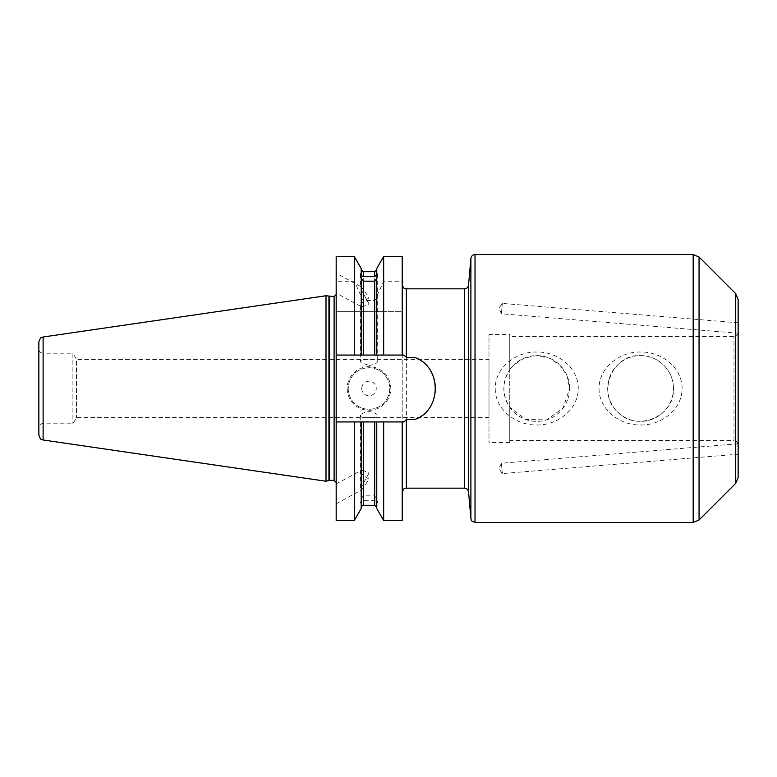 <?xml version="1.0" encoding="UTF-8"?>
<svg xmlns="http://www.w3.org/2000/svg" width="777" height="777" viewBox="0 0 777 777"><rect width="100%" height="100%" fill="white"/><g stroke="black" fill="none" stroke-linecap="round" stroke-linejoin="round"><path stroke-width="0.58" stroke-dasharray="3.88 2.91" d="M501.447 463.548L502.331 473.582L501.447 463.548M738.15 453.885L738.15 443.774L738.15 453.885M738.15 299.543L738.15 477.457M738.15 323.115L738.15 333.226L738.15 323.115M738.15 332.439L738.15 444.561L738.15 332.439C737.907 334.965 736.518 336.344 733.993 336.596L509.761 336.596L509.761 369.726L513.5 365.248L523.989 358.197L536.752 355.623L549.504 358.197L559.994 365.248L567.055 375.738L569.628 388.5A32.877 32.877 0 0 0 520.308 360.023A32.877 32.877 0 0 0 520.308 416.977A32.877 32.877 0 0 0 569.628 388.5L563.024 408.255L546.532 419.881L525.776 419.493L509.761 407.274C501.952 394.755 501.952 382.245 509.761 369.726L509.761 334.518L488.995 334.518L488.995 442.482L488.995 334.518M501.447 313.452L502.331 303.418L501.447 313.452M495.221 388.5C495.095 409.625 516.2 425.495 536.752 424.97C557.294 425.495 578.399 409.625 578.273 388.5C578.399 367.375 557.294 351.505 536.752 352.03C516.2 351.505 495.095 367.375 495.221 388.5M599.038 388.5C598.912 409.625 620.017 425.495 640.559 424.97C661.11 425.495 682.216 409.625 682.089 388.5C682.216 367.375 661.11 351.505 640.559 352.03C620.017 351.505 598.912 367.375 599.038 388.5M402.204 421.93L336.179 421.93L402.204 421.93L402.204 284.683L402.204 355.07L383.663 355.07L383.663 311.674L402.204 311.674L402.204 520.454M402.204 311.674L402.204 281.225L383.663 281.225L376.767 296.309L376.767 297.795L374.689 300.534L363.277 300.534L361.198 297.795L361.198 296.309L354.302 281.225L336.179 281.225L336.179 311.674L402.204 311.674M402.204 256.546L402.204 281.225M414.413 357.381A33.43 33.43 0 0 1 414.413 419.619M673.445 388.5A32.877 32.877 0 0 0 624.125 360.023A32.877 32.877 0 0 0 624.125 416.977A32.877 32.877 0 0 0 673.445 388.5C674.941 417.162 635.955 432.323 617.317 411.752C596.532 392.9 612.373 353.846 640.559 355.623C658.469 355.507 673.484 370.338 673.445 388.5M738.15 444.561C736.781 441.015 735.392 439.636 733.993 440.404L733.993 336.596L733.993 440.404L509.761 440.404L509.761 407.274L509.761 442.482L509.761 334.518M509.761 440.404L509.761 336.596M488.995 359.43L488.995 417.57L488.995 359.43L76.496 359.43L76.496 417.57L76.496 359.43L72.902 353.205L72.902 423.795L72.902 353.205L43.007 353.205L43.007 423.795L43.007 353.205C40.482 352.952 39.093 351.573 38.85 349.048L38.85 427.952L38.85 349.048M383.663 355.07L376.767 355.07L376.767 311.674L376.767 355.07L361.198 355.07L361.198 311.674L361.198 355.07L336.179 355.07L336.179 311.674L383.663 311.674M383.663 281.225L383.663 256.546M376.767 268.502L376.767 296.309M368.978 365.423C374.281 364.821 377.185 363.413 377.7 361.188C378.244 358.702 359.722 358.702 360.266 361.188L361.198 362.781L368.978 365.423M368.978 297.96C363.694 301.01 360.79 303.574 360.266 305.672L361.198 306.507C362.898 306.633 365.491 305.769 368.978 303.924L361.198 289.607L360.664 286.509C362.121 287.558 364.889 291.375 368.978 297.96M361.198 355.07L361.198 277.136M376.767 277.136L376.767 355.07M336.179 280.157L336.179 293.065L336.179 280.157M336.179 256.546L336.179 281.225M354.302 256.546L354.302 281.225M361.198 268.502L361.198 296.309M354.302 311.674L354.302 355.07M361.198 275.514L361.198 297.795M376.767 275.514L376.767 297.795M403.982 355.07L402.204 355.07M376.767 502.544C377.972 503.69 377.972 502.797 376.767 499.864L376.767 498.795L374.689 495.823L363.277 495.823L361.198 498.795L361.198 499.864C359.994 502.797 359.994 503.69 361.198 502.544L361.198 501.486L363.277 500.33L374.689 500.33L376.767 501.486L376.767 508.498M376.767 501.486L376.767 499.864M383.663 520.454L383.663 421.93M376.767 421.93L376.767 498.795M361.198 501.486L361.198 498.795M361.198 421.93L361.198 499.864M336.179 355.07L336.179 520.454M347.183 388.5A21.805 21.805 0 0 0 379.885 407.381A21.805 21.805 0 0 0 379.885 369.619A21.805 21.805 0 0 0 347.183 388.5M348.222 388.5A20.765 20.765 0 0 0 379.361 406.478A20.765 20.765 0 0 0 379.361 370.522A20.765 20.765 0 0 0 348.222 388.5A20.765 20.765 0 0 0 379.361 406.478A20.765 20.765 0 0 0 379.361 370.522A20.765 20.765 0 0 0 348.222 388.5M361.713 388.5A7.265 7.265 0 0 0 372.62 394.794A7.265 7.265 0 0 0 372.62 382.206A7.265 7.265 0 0 0 361.713 388.5M336.179 484.401L336.179 503.778L336.179 484.401M336.179 294.551L336.179 482.449L336.179 294.551M368.978 473.076L361.198 487.393L360.664 490.491C362.121 489.442 364.889 485.625 368.978 479.04C363.694 475.99 360.79 473.426 360.266 471.328L361.198 470.493C362.898 470.367 365.491 471.231 368.978 473.076M361.198 414.219C366.715 410.761 371.989 410.848 377.039 414.491C378.603 416.899 375.913 417.919 368.978 417.54C363.685 417.793 360.781 417.22 360.266 415.812L361.198 414.219M354.302 421.93L354.302 520.454M361.198 502.544L361.198 508.498M403.982 421.93L336.179 421.93M38.85 435.062L38.85 341.938M326 295.755L326 481.245M735.722 483.333L735.722 293.667M699.057 257.012L699.057 519.988M693.181 522.426L693.181 254.574M475.029 254.574L475.029 522.426M470.891 518.628L470.891 258.372M468.56 285.042L468.56 491.958M464.423 488.16L464.423 288.84M406.352 288.84L406.352 488.16M363.277 271.707L363.277 300.534M363.277 311.674L363.277 355.07M374.689 271.707L374.689 300.534M374.689 311.674L374.689 355.07M374.689 421.93L374.689 495.823M363.277 421.93L363.277 495.823M374.689 500.33L374.689 505.293M363.277 500.33L363.277 505.293M334.1 296.62L334.1 480.38M329.574 296.62L329.574 480.38M328.933 296.542L328.933 480.458M43.114 337.004L43.114 439.996M738.15 443.774L501.476 463.238L498.921 468.648L502.321 473.572L738.15 454.195M738.15 322.805L502.331 303.418L498.921 308.352L501.466 313.762L738.15 333.226M509.761 442.482L488.995 442.482M360.266 274.213L360.266 286.742M360.266 305.672L360.266 361.188M377.7 274.213L377.7 361.188M360.664 286.509L336.179 273.222M360.664 306.352L336.179 293.065M336.179 503.778L360.664 490.491M336.179 483.935L360.664 470.648M360.266 415.812L360.266 490.258M488.995 417.57L76.496 417.57L72.902 423.795L43.007 423.795C41.54 423.096 40.151 424.485 38.85 427.952"/><path stroke-width="1.17" d="M735.722 293.667L735.722 483.333L738.15 477.457L738.15 299.543L735.722 293.667L699.057 257.012L693.181 254.574L693.181 522.426L699.057 519.988L699.057 257.012M468.56 285.042C468.162 287.373 466.783 288.636 464.423 288.84L464.423 488.16C466.783 488.364 468.162 489.627 468.56 491.958L468.56 285.042L470.891 258.372C471.299 256.041 472.678 254.778 475.029 254.574L693.181 254.574M406.352 357.381L414.413 357.381C442.162 366.433 442.162 410.567 414.413 419.619L406.352 419.619L403.982 421.93L361.198 421.93L361.198 508.498L354.302 520.454L336.179 520.454L336.179 355.07L403.982 355.07L406.361 357.381L406.352 288.84L464.423 288.84M402.204 355.07L402.204 256.546L383.663 256.546L383.663 355.07M383.663 421.93L383.663 520.454L402.204 520.454L402.204 421.93M361.198 355.07L361.198 277.136C359.994 274.203 359.994 273.31 361.198 274.456L361.198 275.514L363.277 276.67L374.689 276.67L377.7 274.213M383.663 256.546L376.767 268.502L376.767 274.456C377.972 273.31 377.972 274.203 376.767 277.136L376.767 355.07M360.266 274.213L361.198 274.456L361.198 268.502L354.302 256.546L336.179 256.546L336.179 355.07M376.767 278.205L374.689 281.177L363.277 281.177L361.198 278.205M354.302 355.07L354.302 256.546M383.663 520.454L376.767 508.498L376.767 421.93M354.302 520.454L354.302 421.93L336.179 421.93M361.198 421.93L354.302 421.93M38.85 388.5L38.85 435.062C41.307 441.938 41.754 438.694 43.114 439.996L43.114 337.004C41.754 338.306 41.307 335.062 38.85 341.938L38.85 388.5M336.179 482.449L334.1 480.38L334.1 296.62L336.179 294.551M334.1 296.62L326 295.755L326 481.245L328.933 480.458L328.933 296.542M470.891 258.372L470.891 518.628C471.921 519.852 469.269 520.367 475.029 522.426L475.029 254.574M464.423 488.16L406.352 488.16L406.352 419.619M374.689 355.07L374.689 281.177M363.277 355.07L363.277 281.177M363.277 276.67L363.277 271.707L361.198 269.629M374.689 276.67L374.689 271.707L363.277 271.707M376.767 507.371L374.689 505.293L374.689 421.93M374.689 505.293L363.277 505.293L363.277 421.93M334.1 480.38L329.574 480.38L329.574 296.62M735.722 483.333L699.057 519.988M475.029 522.426L693.181 522.426M468.56 491.958L470.891 518.628M406.352 288.84C405.167 288.044 404.215 290.394 402.204 284.683M406.352 488.16C405.167 488.956 404.215 486.606 402.204 492.317M374.689 271.707L376.767 269.629M363.277 505.293C362.84 504.836 362.15 505.536 361.198 507.371M329.574 480.38L328.933 480.458M43.114 439.996L326 481.245M43.114 337.004L326 295.755"/></g></svg>
